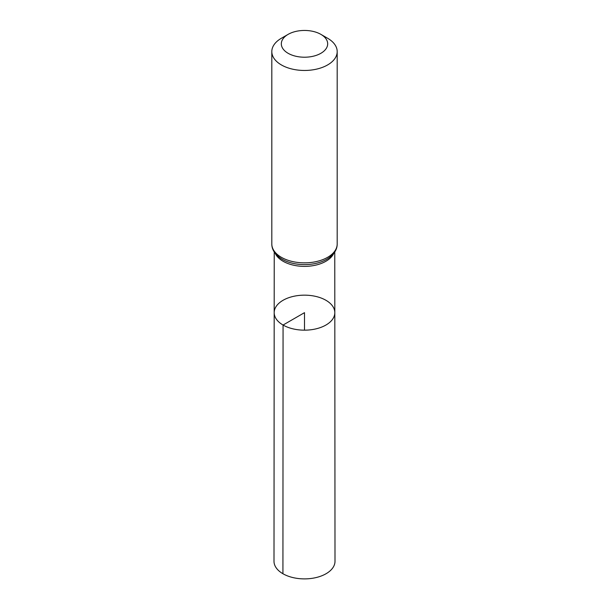 <?xml version="1.0" encoding="UTF-8"?>
<svg xmlns="http://www.w3.org/2000/svg" width="609" height="609" viewBox="0 0 609 609"><rect width="100%" height="100%" fill="white"/><g stroke="black" fill="none" stroke-linecap="round" stroke-linejoin="round"><path stroke-width="0.91" d="M283.063 325.039A30.313 17.501 180 0 1 274.187 312.653A30.313 17.501 180 0 1 304.5 295.159A30.313 17.501 180 0 1 334.813 312.653A30.313 17.501 180 0 1 316.109 328.83A30.313 17.501 180 0 1 283.063 325.039A30.313 17.501 180 0 1 274.187 312.653L273.997 561.27A30.503 17.615 180 0 0 282.926 573.731A30.503 17.615 180 0 0 316.178 577.545A30.503 17.615 180 0 0 335.003 561.27L334.813 312.653A30.313 17.501 180 0 1 316.109 328.83A30.313 17.501 180 0 1 283.063 325.039M288.11 53.295A23.18 13.383 180 0 1 288.11 34.37A23.18 13.383 180 0 1 320.89 34.37A23.18 13.383 180 0 1 320.89 53.295A23.18 13.383 180 0 1 288.11 53.295M320.89 34.37L327.612 38.253A32.688 18.871 180 0 1 337.188 51.598A32.688 18.871 180 0 1 317.007 69.03A32.688 18.871 180 0 1 281.388 64.935A32.688 18.871 180 0 1 271.812 51.598A32.688 18.871 180 0 1 281.388 38.253L288.11 34.37M304.5 330.162L304.5 312.661L283.063 325.039L282.926 573.731M333.747 253.405A30.267 17.471 180 0 1 312.356 265.783A30.267 17.471 180 0 1 283.101 261.261A30.267 17.471 180 0 1 275.253 253.405M281.388 257.333A32.688 18.871 180 0 1 271.812 243.988C271.781 249.545 274.948 254.463 281.32 258.741A31.478 18.171 180 0 0 282.241 259.297A31.478 18.171 180 0 0 327.68 258.741C334.052 254.463 337.219 249.545 337.188 243.988A32.688 18.871 180 0 1 317.007 261.421A32.688 18.871 180 0 1 281.388 257.333M274.233 251.959L274.187 312.653M334.767 251.959L334.813 312.653M271.812 51.598L271.812 243.988M337.188 51.598L337.188 243.988"/></g></svg>
